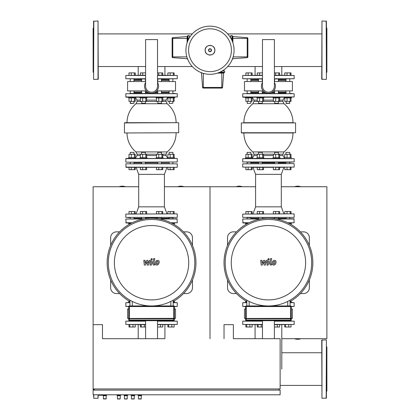 <?xml version="1.0" encoding="UTF-8"?>
<svg xmlns="http://www.w3.org/2000/svg" width="420" height="420" viewBox="0 0 420 420"><rect width="100%" height="100%" fill="white"/><g stroke="black" fill="none" stroke-linecap="round" stroke-linejoin="round"><path stroke-width="0.63" d="M291.349 318.35L245.417 318.465L245.532 318.817L291.349 318.817L245.417 318.701M245.417 318.465L246.236 318.465L246.236 306.548L290.651 306.548L290.651 318.465L291.469 318.701M246.236 318.817L245.648 318.817L245.648 320.103A0.583 0.583 0 0 0 246.236 320.686L290.651 320.686A0.583 0.583 0 0 0 291.233 320.103L291.233 318.817L290.651 318.817L290.651 318.465L246.236 318.465L246.236 320.103L245.648 320.103M291.233 308.999L292.404 308.999L292.404 318.35L291.233 318.35L291.233 306.548A0.583 0.583 0 0 0 290.651 305.959L246.236 305.959A0.583 0.583 0 0 0 245.648 306.548L245.648 318.35L244.482 318.35L244.482 308.999L245.648 308.999M274.848 261.566L273.751 261.566L273.252 262.71L273.305 263.865L274.402 263.865L274.901 262.71L274.848 261.566M272.969 260.873L272.076 262.71L272.249 264.553L273.599 265.135L275.184 264.553L276.077 262.71L275.898 260.873L274.544 260.295L272.969 260.873M270.506 258.61L269.509 263.728L270.627 265.083L271.299 265.083L271.493 264.08L270.706 263.655L271.682 258.61L270.506 258.61M268.522 259.943L269.236 259.229L268.522 258.51L267.808 259.229L268.522 259.943M262.227 265.083L263.797 262.111L264.206 265.083L265.24 265.083L266.942 261.345L267.645 261.77L267.01 265.083L268.191 265.083L268.837 261.692L267.713 260.342L266.149 260.348L264.968 263.272L264.563 260.348L263.644 260.348L262.111 263.272L261.917 260.348L260.699 260.348L261.198 265.083L262.227 265.083M246.818 301.513A44.415 44.415 0 0 1 268.443 218.3A44.415 44.415 0 0 1 290.062 301.513M268.443 219.466A43.244 43.244 0 0 0 225.194 262.715A43.244 43.244 0 0 0 268.443 305.959A43.244 43.244 0 0 0 311.687 262.715A43.244 43.244 0 0 0 268.443 219.466M290.062 305.959L290.062 300.169A43.244 43.244 0 0 0 268.443 219.466A43.244 43.244 0 0 0 246.818 300.169L246.818 305.959M231.263 262.715A37.18 37.18 0 0 1 268.443 225.535A37.18 37.18 0 0 1 305.623 262.715A37.18 37.18 0 0 1 268.443 299.896A37.18 37.18 0 0 1 231.263 262.715M236.497 293.57L233.378 293.57A5.843 5.843 0 0 1 227.535 287.726L227.535 280.014M236.497 231.856L233.378 231.856A5.843 5.843 0 0 0 227.535 237.699L227.535 245.417M300.389 293.57L303.508 293.57A5.843 5.843 0 0 0 309.351 287.726L309.351 280.014M309.351 245.417L309.351 237.699A5.843 5.843 0 0 0 303.508 231.856L300.389 231.856M260.579 218.999L242.728 218.999L242.959 222.973L248.603 222.973M287.8 222.742L294.157 222.742L293.921 218.768L274.869 218.768M242.728 218.999L262.012 218.768M250.877 218.3L258.521 218.3M262.259 218.3L274.622 218.3M278.366 218.3L286.01 218.3M288.278 222.973L294.157 222.742M321.741 33.894L227.698 33.894M321.741 66.549L274.402 66.549M262.479 66.549L227.698 66.549M291.385 97.907L291.385 97.209L291.385 97.907L284.371 97.907L284.371 97.209L279.998 97.209L279.998 97.907L272.984 97.907L272.984 97.209L263.897 97.209L263.897 97.907L256.882 97.907L256.882 97.209L252.509 97.209L252.509 97.907L245.495 97.907L245.495 97.209L242.959 97.209L291.984 97.209M274.622 103.283L278.366 103.283L274.858 103.52L274.622 101.367M274.402 72.896L279.62 72.896L279.62 75.233M275.656 75.233L275.656 72.896M278.786 75.233L278.786 72.896M279.62 97.907L279.62 101.367L273.362 101.367L273.362 97.907M278.786 97.907L278.786 101.367M275.656 97.907L275.656 101.367M258.521 103.283L262.259 103.283L258.752 103.52L258.521 101.367M257.26 75.233L257.26 72.896L262.479 72.896M259.55 75.233L259.55 72.896M263.519 97.907L263.519 101.367L257.26 101.367L257.26 97.907M262.678 97.907L262.678 101.367M259.55 97.907L259.55 101.367M247.37 103.52L250.877 103.283L247.37 103.52L247.133 101.367M245.873 75.233L245.873 72.896L252.131 72.896L252.131 75.233M248.168 75.233L248.168 72.896M251.297 75.233L251.297 72.896M252.131 97.907L252.131 101.367L245.873 101.367L245.873 97.907M251.297 97.907L251.297 101.367M248.168 97.907L248.168 101.367M291.385 223.676L291.385 222.973L291.385 223.676L289.627 223.676M284.75 213.859L284.75 211.517L291.007 211.517L291.007 213.859L290.168 213.859L290.168 211.517M287.038 213.859L287.038 211.517M291.007 223.676L291.007 224.459M290.168 223.676L290.168 223.976M275.656 211.517L275.656 213.859L273.362 213.859L273.362 211.517L279.62 211.517L279.62 213.859L278.786 213.859L278.786 211.517M275.656 213.859L278.786 213.859M259.55 211.517L259.55 213.859L257.26 213.859L257.26 211.517L263.519 211.517L263.519 213.859L262.678 213.859L262.678 211.517M259.55 213.859L262.678 213.859M247.259 223.676L245.495 223.676L245.495 222.973M245.873 223.676L245.873 224.459M245.873 213.859L245.873 211.517L252.131 211.517L252.131 213.859M248.168 213.859L248.168 211.517M251.297 213.859L251.297 211.517M253.013 213.859L255.586 206.845L255.586 174.353L281.3 174.353L283.873 167.339M285.285 162.897L278.366 162.897L285.285 162.897M242.728 167.102L294.157 167.102L242.728 167.102L242.728 163.832L293.921 163.595L242.728 163.832M255.586 206.845L281.3 206.845L281.3 174.353M293.921 213.859L242.728 214.09L293.921 213.859M242.728 217.366L294.157 217.366L242.728 217.366L242.728 214.09M274.391 217.597L277.3 217.597M247.06 217.597L251.108 217.597M255.586 174.353L253.013 167.339L257.26 167.339L257.26 169.675L263.519 169.675L263.519 167.339L273.362 167.339L273.362 169.675L279.62 169.675L279.62 167.339L282.697 167.339M250.877 162.897L258.521 162.897L250.877 162.897M262.259 162.897L274.622 162.897L262.259 162.897M286.01 103.283L289.748 103.283L286.241 103.52L286.01 101.367L286.241 103.52M291.007 97.907L291.007 101.367L284.75 101.367L284.75 97.907M290.168 97.907L290.168 101.367M287.038 97.907L287.038 101.367M284.75 75.233L284.75 72.896L291.007 72.896L291.007 75.233M287.038 75.233L287.038 72.896M290.168 75.233L290.168 72.896M291.385 158.456L291.385 157.752L284.371 157.752L284.371 158.456L263.897 158.456L263.897 157.752L256.882 157.752L256.882 158.456L252.509 158.456L252.509 157.752L245.495 157.752L245.495 158.456L251.486 158.456M263.897 158.456L262.868 158.456M262.259 152.376L258.521 152.376L262.259 152.376L262.259 154.292M263.519 157.752L263.519 154.292L257.26 154.292L257.26 157.752M262.678 157.752L262.678 154.292M259.55 157.752L259.55 154.292M257.26 167.339L259.55 167.339L259.55 169.675M259.55 167.339L262.678 167.339L262.678 169.675M279.998 158.456L279.998 157.752L272.984 157.752L272.984 158.456M278.366 152.376L274.622 152.376L278.366 152.376L278.366 154.292M279.62 157.752L279.62 154.292L273.362 154.292L273.362 157.752M278.786 157.752L278.786 154.292M275.656 157.752L275.656 154.292M278.786 169.675L278.786 167.339L275.656 167.339L275.656 169.675M278.786 167.339L279.62 167.339M289.748 152.376L286.01 152.376L289.748 152.376L289.748 154.292M291.007 157.752L291.007 154.292L284.75 154.292L284.75 157.752M290.168 157.752L290.168 154.292M287.038 157.752L287.038 154.292M284.75 167.339L284.75 169.675L291.007 169.675L291.007 167.339L290.168 167.339L290.168 169.675M287.038 167.339L287.038 169.675M250.877 152.376L247.133 152.376L250.877 152.376L250.877 154.292M252.131 157.752L252.131 154.292L245.873 154.292L245.873 157.752M251.297 157.752L251.297 154.292M248.168 157.752L248.168 154.292M245.873 167.339L245.873 169.675L252.131 169.675L252.131 167.339M248.168 167.339L248.168 169.675M251.297 167.339L251.297 169.675M278.366 79.674L286.01 79.674M262.479 78.976L242.728 78.739L262.479 78.739M262.479 75.469L242.728 75.469L262.479 75.233M274.402 75.233L294.157 75.469L274.402 75.469M274.402 78.739L294.157 78.739L274.402 78.976M250.877 79.674L258.521 79.674M293.281 122.687L245.763 122.687M274.622 92.767L270.958 92.767M265.923 92.767L262.259 92.767M258.521 92.767L250.877 92.767M241.327 132.741L241.327 122.924L295.559 122.924L295.559 132.741L241.327 132.741L292.987 132.972A24.544 24.544 0 0 1 284.036 151.93L252.845 151.93L253.911 154.187L253.911 155.531L252.509 158.03M241.558 132.972L293.281 132.972M295.559 122.924L243.894 122.687A24.544 24.544 0 0 1 252.845 103.735L284.036 103.735L282.97 101.477L278.366 101.477M294.157 158.686L294.157 161.963L242.728 161.963L242.728 158.686L294.157 158.686L245.495 158.456M246.902 162.194L291.984 162.194M294.157 93.702L294.157 96.973L242.728 96.973L242.728 93.702L294.157 93.702L246.902 93.466M278.596 162.194L289.821 162.194M289.984 93.466L291.984 93.466M285.773 93.466L278.596 93.466M259.586 162.194L262.495 162.194M256.882 97.209L252.509 97.209L252.509 97.907M286.01 92.767L278.366 92.767M274.402 82.525A7.014 7.014 0 0 1 268.443 93.235A7.014 7.014 0 0 1 262.479 82.525M262.479 39.585L262.479 86.221A5.959 5.959 0 0 0 268.443 92.18A5.959 5.959 0 0 0 274.402 86.221L274.402 39.585L262.479 39.585M263.214 90.898L244.482 90.898L244.482 81.543L262.479 81.543M274.402 81.543L292.404 81.543L292.404 90.898L273.667 90.898M286.01 92.064L278.366 92.064M274.622 92.064L272.318 92.064M264.563 92.064L262.259 92.064M258.521 92.064L250.877 92.064M286.01 80.377L278.366 80.377M258.521 80.377L250.877 80.377M245.495 302.453L245.495 301.754L246.818 301.754M245.873 301.754L245.873 300.972M246.713 301.754L246.713 301.455M252.131 324.66L252.131 327.002L245.873 327.002L245.873 324.66M249.842 324.66L249.842 327.002M246.713 324.66L246.713 327.002M290.062 301.754L291.385 301.754L291.385 302.453L291.385 301.754M291.007 301.754L291.007 300.972M291.007 324.66L291.007 327.002L284.75 327.002L284.75 324.66M288.719 324.66L288.719 327.002M285.59 324.66L285.59 327.002M279.62 324.66L279.62 327.002L274.402 327.002M277.331 324.66L277.331 327.002M262.479 327.002L257.26 327.002L257.26 324.66M261.23 324.66L261.23 327.002M258.101 324.66L258.101 327.002M274.402 320.922L294.157 321.158L274.402 321.158M274.402 324.429L294.157 324.429L274.402 324.66M262.479 324.66L242.728 324.429L262.479 324.429M262.479 321.158L242.728 321.158L262.479 320.922M274.402 338.688L274.402 320.686M262.479 320.686L262.479 338.688M290.062 302.453L294.157 302.689L294.157 306.427L291.233 306.663M246.818 302.689L242.728 302.689L242.728 306.427L245.663 306.427M242.728 306.427L245.648 306.663M242.728 302.689L246.818 302.453M321.741 385.408L280.13 385.408M321.741 352.748L281.799 352.748M300.809 186.743A8.768 8.768 0 0 0 294.514 186.743M242.366 186.743A8.768 8.768 0 0 0 236.072 186.743M281.799 338.688L326.881 338.688L326.881 186.743L281.3 186.743M164.414 186.743L210 186.743L210 338.688L210 186.743L255.586 186.743M164.918 324.66L164.918 338.688L102.47 338.688L138.201 338.688L138.201 324.66M294.514 338.688A8.768 8.768 0 0 0 300.809 338.688M106.675 394.795L106.208 395.729L106.208 398.764L103.404 398.764L105.977 399L103.404 398.764L103.404 395.729L102.937 395.262M120.703 394.795L120.236 395.729L120.236 398.764L117.663 399L119.999 399L117.427 398.764L117.427 395.729L116.96 394.795M141.74 394.795L141.272 395.729L141.272 398.764L138.7 399L141.041 399L138.469 398.764L138.469 395.729L138.002 394.795M134.726 394.795L134.258 395.729L134.258 398.764L131.686 399L134.027 399L131.455 398.764L131.455 395.729L130.988 394.795M127.717 394.795L127.244 395.729L127.244 398.764L124.677 399L127.013 399L124.441 398.764L124.441 395.729L123.974 394.795M224.028 338.688L224.028 324.66L233.378 324.66L233.378 338.688L280.13 338.688L280.13 388.946L93.119 388.946L93.119 394.795L280.13 394.795L280.13 390.117L93.119 390.117M138.7 186.743L93.119 186.743L93.119 388.946M278.959 390.117L278.959 388.946M98.963 394.795L98.963 395.262L104.806 395.262L104.806 394.795M94.285 390.117L94.285 388.946M93.119 324.66L102.47 324.66L102.47 338.688M106.208 398.764L103.635 399M106.675 395.262L104.806 395.262M106.208 395.729L103.404 395.729M120.236 398.764L117.663 399M120.703 395.262L116.96 395.262M120.236 395.729L117.427 395.729M141.272 398.764L138.7 399M141.74 395.262L138.002 395.262M141.272 395.729L138.469 395.729M134.258 398.764L131.686 399M134.726 395.262L130.988 395.262M134.258 395.729L131.455 395.729M127.244 398.764L124.677 399M127.717 395.262L123.974 395.262M127.244 395.729L124.441 395.729M174.468 318.35L128.53 318.465L128.651 318.817L174.468 318.817L128.53 318.701M174.584 318.465L174.468 318.817L173.765 318.817L173.765 318.465L174.584 318.465M128.53 318.465L173.765 318.35L129.35 318.465L129.35 320.103L128.767 320.103A0.583 0.583 0 0 0 129.35 320.686L173.765 320.686A0.583 0.583 0 0 0 174.353 320.103L174.353 318.817M174.353 308.999L175.518 308.999L175.518 318.35L174.353 318.35L174.353 306.548A0.583 0.583 0 0 0 173.765 305.959L129.35 305.959A0.583 0.583 0 0 0 128.767 306.548L128.767 318.35L127.596 318.35L127.596 308.999L128.767 308.999M128.767 318.817L128.767 320.103M157.967 261.566L156.865 261.566L156.371 262.71L156.418 263.865L157.516 263.865L158.015 262.71L157.967 261.566M156.083 260.873L155.19 262.71L155.369 264.553L156.718 265.135L158.303 264.553L159.196 262.71L159.017 260.873L157.657 260.295L156.083 260.873M153.62 258.61L152.628 263.728L153.746 265.083L154.418 265.083L154.613 264.08L153.82 263.655L154.802 258.61L153.62 258.61M151.641 259.943L152.355 259.229L151.641 258.51L150.922 259.229L151.641 259.943M145.346 265.083L146.911 262.111L147.326 265.083L148.36 265.083L150.055 261.345L150.759 261.77L150.124 265.083L151.305 265.083L151.956 261.692L150.833 260.342L149.268 260.348L148.087 263.272L147.683 260.348L146.759 260.348L145.226 263.272L145.031 260.348L143.813 260.348L144.312 265.083L145.346 265.083M129.938 301.513A44.415 44.415 0 0 1 151.557 218.3A44.415 44.415 0 0 1 173.182 301.513M151.557 219.466A43.244 43.244 0 0 0 108.313 262.715A43.244 43.244 0 0 0 151.557 305.959A43.244 43.244 0 0 0 194.806 262.715A43.244 43.244 0 0 0 151.557 219.466M173.182 305.959L173.182 300.169A43.244 43.244 0 0 0 151.557 219.466A43.244 43.244 0 0 0 129.938 300.169L129.938 305.959M114.377 262.715A37.18 37.18 0 0 1 151.557 225.535A37.18 37.18 0 0 1 188.738 262.715A37.18 37.18 0 0 1 151.557 299.896A37.18 37.18 0 0 1 114.377 262.715M119.611 293.57L116.492 293.57A5.843 5.843 0 0 1 110.649 287.726L110.649 280.014M119.611 231.856L116.492 231.856A5.843 5.843 0 0 0 110.649 237.699L110.649 245.417M183.503 293.57L186.622 293.57A5.843 5.843 0 0 0 192.465 287.726L192.465 280.014M192.465 245.417L192.465 237.699A5.843 5.843 0 0 0 186.622 231.856L183.503 231.856M187.556 36.078A0.467 0.467 0 0 1 188.024 35.611L188.024 38.414L187.556 38.414L187.556 36.078M187.556 41.496L187.556 38.414L187.126 38.414L187.126 36.577A0.467 0.467 0 0 0 187.556 36.11M187.845 59.651A0.467 0.467 0 0 1 187.556 59.22L187.556 58.947M189.31 37.905L189.31 35.611L188.024 35.611M186.863 56.884L172.778 56.884L172.778 57.635L187.126 58.721A0.467 0.467 0 0 1 187.556 59.188M187.126 42.704L187.126 38.414L172.778 38.414L172.778 37.663A0.704 0.704 0 0 0 172.132 38.367A0.704 0.704 0 0 1 172.778 37.663L187.126 36.577M172.778 57.635A0.704 0.704 0 0 1 172.132 56.936L172.132 38.367M189.31 36.782L190.024 36.782M232.444 41.496L232.444 36.078A0.467 0.467 0 0 0 231.977 35.611L231.977 38.414L232.874 38.414L232.874 36.577A0.467 0.467 0 0 1 232.444 36.11A0.467 0.467 0 0 0 232.874 36.577L247.222 37.663A0.704 0.704 0 0 1 247.868 38.367A0.704 0.704 0 0 0 247.222 37.663A0.704 0.704 0 0 1 247.868 38.367A0.704 0.704 0 0 0 247.222 37.663L247.222 38.414L247.868 38.367M232.155 59.651A0.467 0.467 0 0 0 232.444 59.22L232.444 59.188A0.467 0.467 0 0 1 232.874 58.721L247.222 57.635A0.704 0.704 0 0 0 247.868 56.936L247.868 38.414M230.69 37.905L230.69 35.611L231.977 35.611M230.69 36.782L229.976 36.782M218.726 72.66L224.144 72.66A0.467 0.467 0 0 0 224.611 72.193L221.807 72.193L221.807 73.096L223.645 73.096A0.467 0.467 0 0 1 224.107 72.66A0.467 0.467 0 0 0 223.645 73.096L222.558 87.444A0.704 0.704 0 0 1 221.855 88.09A0.704 0.704 0 0 0 222.558 87.444A0.704 0.704 0 0 1 221.855 88.09A0.704 0.704 0 0 0 222.558 87.444L221.807 87.444L221.855 88.09M200.571 72.377A0.467 0.467 0 0 0 201.002 72.66L201.275 72.66M222.316 70.907L224.611 70.907L224.611 72.193M202.482 73.096L201.5 73.096A0.467 0.467 0 0 0 201.033 72.66A0.467 0.467 0 0 1 201.5 73.096L202.587 87.444A0.704 0.704 0 0 0 203.285 88.09L221.807 88.09M223.44 70.907L223.44 70.198M234.077 50.221A24.076 24.076 0 0 1 210 74.298A24.076 24.076 0 0 1 185.923 50.221A24.076 24.076 0 0 1 210 26.145A24.076 24.076 0 0 1 234.077 50.221A24.076 24.076 0 0 0 210 26.145A24.076 24.076 0 0 0 185.923 50.221M210 28.817A21.404 21.404 0 0 1 231.404 50.221A21.404 21.404 0 0 1 210 71.626A21.404 21.404 0 0 1 188.596 50.221A21.404 21.404 0 0 1 210 28.817M143.698 218.999L125.843 218.999L126.079 222.973L131.722 222.973M170.919 222.742L177.272 222.742L177.041 218.768L157.988 218.768M125.843 218.999L145.131 218.768M133.99 218.3L141.635 218.3M145.378 218.3L157.742 218.3M161.48 218.3L169.124 218.3M171.397 222.973L177.272 222.742M326.183 79.443L321.741 79.207L321.972 21L326.413 21.236L326.413 79.207L326.183 21M326.413 72.66L326.881 72.193L326.881 28.245L326.413 27.778M326.413 75.002L326.413 61.719M326.413 42.929L326.413 29.647M326.413 27.542L326.413 25.442M326.413 57.509L326.413 50.221M326.183 339.859L321.741 340.09L321.972 398.296L326.413 398.066L326.413 340.09L326.183 398.296M326.413 346.637L326.881 347.104L326.881 391.052L326.413 391.519M93.817 79.443L98.259 79.207L98.028 21L93.587 21.236L93.587 79.207L93.817 21M93.587 72.66L93.119 72.193L93.119 28.245L93.587 27.778M192.302 33.894L98.259 33.894M192.302 66.549L157.521 66.549M145.598 66.549L98.259 66.549M163.118 97.209L163.118 97.907L156.103 97.907L156.103 97.209M157.742 103.283L161.48 103.283L157.972 103.52L157.742 101.367M157.521 72.896L162.74 72.896L162.74 75.233M158.771 75.233L158.771 72.896M161.9 75.233L161.9 72.896M162.74 97.907L162.74 101.367L156.482 101.367L156.482 97.907M161.9 97.907L161.9 101.367M158.771 97.907L158.771 101.367M147.016 97.209L147.016 97.907L140.002 97.907L140.002 97.209L134.6 97.209M141.635 103.283L145.378 103.283L141.871 103.52L141.635 101.367M140.38 75.233L140.38 72.896L145.598 72.896M142.669 75.233L142.669 72.896M146.638 97.907L146.638 101.367L140.38 101.367L140.38 97.907M145.798 97.907L145.798 101.367M142.669 97.907L142.669 101.367M135.629 97.209L135.629 97.907L128.614 97.907L128.614 97.209L126.079 97.209L175.098 97.209M130.252 103.283L133.99 103.283L130.483 103.52L130.252 101.367M128.993 75.233L128.993 72.896L135.251 72.896L135.251 75.233M131.281 75.233L131.281 72.896M134.41 75.233L134.41 72.896M135.251 97.907L135.251 101.367L128.993 101.367L128.993 97.907M134.41 97.907L134.41 101.367M131.281 97.907L131.281 101.367M174.505 222.973L174.505 223.676L172.741 223.676M167.869 213.859L167.869 211.517L174.127 211.517L174.127 213.859M170.158 213.859L170.158 211.517M173.287 213.859L173.287 211.517M174.127 223.676L174.127 224.459M173.287 223.676L173.287 223.976M156.482 213.859L156.482 211.517L162.74 211.517L162.74 213.859L161.9 213.859L161.9 211.517M161.9 213.859L158.771 213.859L158.771 211.517M142.669 211.517L142.669 213.859L140.38 213.859L140.38 211.517L146.638 211.517L146.638 213.859M145.798 213.859L145.798 211.517M130.373 223.676L128.614 223.676L128.614 222.973L128.614 223.676M128.993 223.676L128.993 224.459M128.993 213.859L128.993 211.517L135.251 211.517L135.251 213.859M134.41 211.517L134.41 213.859L131.281 213.859L131.281 211.517M136.127 213.859L138.7 206.845L138.7 174.353L164.414 174.353L166.987 167.339L167.869 167.339L167.869 169.675L174.127 169.675L174.127 167.339L177.041 167.339L126.079 167.339L125.843 163.832L177.272 163.832L125.843 163.832M168.404 162.897L161.48 162.897L168.404 162.897M138.7 206.845L164.414 206.845L164.414 174.353M145.609 217.597L161.716 217.597M177.041 213.859L125.843 214.09L177.041 213.859M125.843 217.366L177.272 217.366L125.843 217.366L125.843 214.09M168.893 217.597L173.098 217.597M130.016 217.597L128.016 217.597M133.99 162.897L141.635 162.897L133.99 162.897M145.378 162.897L157.742 162.897L145.378 162.897M174.505 97.907L174.505 97.209L174.505 97.907L167.491 97.907L167.491 97.209L167.491 97.907M169.36 103.52L172.867 103.283L169.36 103.52L169.124 101.367M174.127 97.907L174.127 101.367L167.869 101.367L167.869 97.907M173.287 97.907L173.287 101.367M170.158 97.907L170.158 101.367M167.869 75.233L167.869 72.896L174.127 72.896L174.127 75.233M170.158 75.233L170.158 72.896M173.287 75.233L173.287 72.896M147.016 158.456L147.016 157.752L140.002 157.752L140.002 158.456M145.378 152.376L141.635 152.376L145.378 152.376L145.378 154.292M146.638 157.752L146.638 154.292L140.38 154.292L140.38 157.752M145.798 157.752L145.798 154.292M142.669 157.752L142.669 154.292M142.669 169.675L142.669 167.339L140.38 167.339L140.38 169.675L146.638 169.675L146.638 167.339L145.798 167.339L145.798 169.675M163.118 158.456L163.118 157.752L156.103 157.752L156.103 158.456M161.48 152.376L157.742 152.376L161.48 152.376L161.48 154.292M162.74 157.752L162.74 154.292L156.482 154.292L156.482 157.752M161.9 157.752L161.9 154.292M158.771 157.752L158.771 154.292M156.482 167.339L156.482 169.675L162.74 169.675L162.74 167.339L161.9 167.339L161.9 169.675M158.771 167.339L158.771 169.675M174.505 158.456L174.505 157.752L167.491 157.752L167.491 158.456M172.867 152.376L169.124 152.376L172.867 152.376L172.867 154.292M174.127 157.752L174.127 154.292L167.869 154.292L167.869 157.752M173.287 157.752L173.287 154.292M170.158 157.752L170.158 154.292M173.287 169.675L173.287 167.339L170.158 167.339L170.158 169.675M134.6 158.456L135.629 158.456L135.629 157.752L128.614 157.752L128.614 158.456L126.079 158.456L175.098 158.456M133.99 152.376L130.252 152.376L133.99 152.376L133.99 154.292M135.251 157.752L135.251 154.292L128.993 154.292L128.993 157.752M134.41 157.752L134.41 154.292M131.281 157.752L131.281 154.292M128.993 167.339L128.993 169.675L135.251 169.675L135.251 167.339M131.281 167.339L131.281 169.675M134.41 167.339L134.41 169.675M161.48 79.674L169.124 79.674M145.598 78.976L125.843 78.739L145.598 78.739M145.598 75.469L125.843 75.469L145.598 75.233M157.521 75.233L177.272 75.469L157.521 75.469M157.521 78.739L177.272 78.739L157.521 78.976M134.143 79.674L141.635 79.674M176.106 122.687L124.677 122.687L176.106 122.687A24.544 24.544 0 0 0 167.155 103.735L135.965 103.735A24.544 24.544 0 0 0 127.013 122.687M157.742 92.767L154.077 92.767M149.042 92.767L145.378 92.767M141.635 92.767L134.143 92.767M126.719 132.972L178.673 132.741L126.719 132.972M128.016 162.194L177.272 161.963L128.016 162.194M177.272 93.702L177.272 96.973L125.843 96.973L125.843 93.702L177.272 93.702L130.016 93.466M175.098 93.466L172.94 93.466M134.227 93.466L130.179 93.466M130.016 162.194L126.079 162.194M128.882 132.972L124.677 132.972M169.124 92.767L161.48 92.767M157.521 82.525A7.014 7.014 0 0 1 151.557 93.235A7.014 7.014 0 0 1 145.598 82.525M145.598 39.585L145.598 86.221A5.959 5.959 0 0 0 151.557 92.18A5.959 5.959 0 0 0 157.521 86.221L157.521 39.585L145.598 39.585M146.333 90.898L127.596 90.898L127.596 81.543L145.598 81.543M157.521 81.543L175.518 81.543L175.518 90.898L156.786 90.898M169.124 92.064L161.48 92.064M157.742 92.064L155.437 92.064M147.683 92.064L145.378 92.064M141.635 92.064L133.99 92.064M169.124 80.377L161.48 80.377M141.635 80.377L133.99 80.377M128.614 301.754L128.614 302.453L128.614 301.754L129.938 301.754M128.993 301.754L128.993 300.972M129.833 301.754L129.833 301.455M135.251 324.66L135.251 327.002L128.993 327.002L128.993 324.66M132.962 324.66L132.962 327.002M129.833 324.66L129.833 327.002M173.182 301.754L174.505 301.754L174.505 302.453L174.505 301.754M174.127 301.754L174.127 300.972M174.127 324.66L174.127 327.002L167.869 327.002L167.869 324.66M171.833 324.66L171.833 327.002M168.703 324.66L168.703 327.002M162.74 324.66L162.74 327.002L157.521 327.002M160.451 324.66L160.451 327.002M145.598 327.002L140.38 327.002L140.38 324.66M144.344 324.66L144.344 327.002M141.215 324.66L141.215 327.002M157.521 320.922L177.272 321.158L157.521 321.158M157.521 324.429L177.272 324.429L157.521 324.66M145.598 324.66L125.843 324.429L145.598 324.429M145.598 321.158L125.843 321.158L145.598 320.922M157.521 338.688L157.521 320.686M145.598 320.686L145.598 338.688M173.182 302.453L177.272 302.689L177.272 306.427L174.353 306.663M129.938 302.689L125.843 302.689L125.843 306.427L128.777 306.427M125.843 306.427L128.767 306.663M125.843 302.689L129.938 302.453M98.259 394.795L98.028 398.296L93.817 398.296L93.587 394.795M93.587 388.946L93.587 390.117M183.928 186.743A8.768 8.768 0 0 0 177.634 186.743M125.486 186.743A8.768 8.768 0 0 0 119.191 186.743M290.651 305.959L290.651 306.548L291.233 306.548M290.651 318.817L290.651 320.103L246.236 320.103L246.236 320.686M291.233 320.103L290.651 320.103L290.651 320.686M245.648 306.548L246.236 306.548L246.236 305.959M249.155 305.959L249.155 301.423M287.726 301.423L287.726 305.959M242.728 222.742L249.081 222.742M276.302 218.999L294.157 218.999M258.521 101.477L253.911 101.477L252.845 103.735M274.622 101.477L262.259 101.477M273.362 100.128L263.519 100.128M257.26 100.128L253.911 100.128L253.911 101.477M257.26 155.531L253.911 155.531M273.362 155.531L263.519 155.531M274.622 154.187L262.259 154.187M258.521 154.187L253.911 154.187M284.036 151.93L282.97 154.187L278.366 154.187M282.97 154.187L282.97 155.531L279.62 155.531M284.371 97.634L282.97 100.128L279.62 100.128M290.062 302.689L294.157 302.689M291.223 306.427L294.157 306.427M129.35 318.35L129.35 306.548L174.353 306.548M173.765 305.959L173.765 318.35M173.765 318.817L173.765 320.103L129.35 320.103L129.35 320.686M174.353 320.103L173.765 320.103L173.765 320.686M128.767 306.548L129.35 306.548L129.35 305.959M132.274 305.959L132.274 301.423M170.846 301.423L170.846 305.959M189.016 38.414L188.024 38.414L188.024 40.378M187.126 58.721L187.126 57.74M172.132 56.884L172.778 56.884L172.778 38.414L172.132 38.414M230.984 38.414L231.977 38.414L231.977 40.378M232.874 57.74L232.874 58.721A0.467 0.467 0 0 0 232.444 59.188M232.874 42.704L232.874 38.414L247.222 38.414L247.222 57.635M233.137 56.884L247.868 56.884M221.807 71.206L221.807 72.193L219.844 72.193M217.518 73.096L221.807 73.096L221.807 87.444L202.587 87.444M203.338 73.358L203.338 88.09M214.82 50.221A4.819 4.819 0 0 1 210 55.041A4.819 4.819 0 0 1 205.18 50.221A4.819 4.819 0 0 1 210 45.402A4.819 4.819 0 0 1 214.82 50.221M211.486 50.221A1.486 1.486 0 0 1 210 51.707A1.486 1.486 0 0 1 208.514 50.221A1.486 1.486 0 0 1 210 48.73A1.486 1.486 0 0 1 211.486 50.221M211.239 50.221A1.239 1.239 0 0 1 210 51.461A1.239 1.239 0 0 1 208.761 50.221A1.239 1.239 0 0 1 210 48.983A1.239 1.239 0 0 1 211.239 50.221M125.843 222.742L132.2 222.742M159.422 218.999L177.272 218.999M321.972 79.443L321.972 21M321.972 339.859L321.972 398.296M98.028 79.443L98.028 21M177.041 167.339L125.843 167.102M141.635 101.477L137.03 101.477L135.965 103.735M157.742 101.477L145.378 101.477M156.482 100.128L146.638 100.128M140.38 100.128L137.03 100.128L137.03 101.477M140.38 155.531L137.03 155.531L135.629 158.03M156.482 155.531L146.638 155.531M157.742 154.187L145.378 154.187M141.635 154.187L137.03 154.187L137.03 155.531M161.48 154.187L166.089 154.187L167.155 151.93L135.965 151.93L137.03 154.187M124.441 132.741L124.441 122.924L178.442 122.687M125.843 161.963L125.843 158.686L177.041 158.456M166.089 154.187L166.089 155.531L162.74 155.531M167.491 97.634L166.089 100.128L162.74 100.128M166.089 100.128L166.089 101.477L161.48 101.477M173.182 302.689L177.272 302.689M174.337 306.427L177.272 306.427M98.028 394.795L98.028 398.296M93.817 388.946L93.817 390.117M93.817 394.795L93.817 398.296M255.082 75.233L255.082 66.549M281.799 66.549L281.799 75.233M281.799 324.66L281.799 369.08M255.082 338.688L255.082 324.66M274.622 93.466L274.622 90.898M274.622 81.543L274.622 78.976M278.366 78.976L278.366 81.543M278.366 90.898L278.366 93.466M278.366 101.367L278.366 103.283M258.521 93.466L258.521 90.898M258.521 81.543L258.521 78.976M262.259 78.976L262.259 81.543M262.259 90.898L262.259 93.466M262.259 101.367L262.259 103.283M247.133 93.466L247.133 90.898M247.133 81.543L247.133 78.976M250.877 78.976L250.877 81.543M250.877 90.898L250.877 93.466M250.877 101.367L250.877 103.283M289.748 78.976L289.748 81.543L289.748 78.976M289.748 90.898L289.748 93.466L289.748 90.898M286.01 218.768L286.01 217.597M289.748 217.597L289.748 218.768M274.622 218.731L274.622 217.597M278.366 217.597L278.366 218.768M258.521 218.768L258.521 217.597M262.259 217.597L262.259 218.731M247.133 218.768L247.133 217.597M250.877 217.597L250.877 218.768M294.157 167.102L294.157 163.832M294.157 214.09L294.157 217.366M281.3 206.845L283.873 213.859M286.01 93.466L286.01 90.898M286.01 81.543L286.01 78.976M289.748 101.367L289.517 103.52M262.259 163.595L262.259 162.194M258.521 154.292L258.521 152.376M258.521 163.595L258.521 162.194M278.366 163.595L278.366 162.194M274.622 154.292L274.622 152.376M274.622 163.595L274.622 162.194M289.748 163.595L289.748 162.194M286.01 154.292L286.01 152.376M286.01 163.595L286.01 162.194M250.877 163.595L250.877 162.194M247.133 154.292L247.133 152.376M247.133 163.595L247.133 162.194M242.728 78.739L242.728 75.469M294.157 75.469L294.157 78.739M292.987 122.687A24.544 24.544 0 0 0 284.036 103.735M253.911 100.128L252.509 97.634M243.894 132.972A24.544 24.544 0 0 0 252.845 151.93M282.97 155.531L284.371 158.03M282.97 100.128L282.97 101.477M294.157 321.158L294.157 324.429M242.728 324.429L242.728 321.158M138.201 75.233L138.201 66.549M164.918 66.549L164.918 75.233M205.139 50.221C204.839 56.49 215.161 56.49 214.862 50.221C215.161 43.948 204.839 43.953 205.139 50.221M157.742 93.466L157.742 90.898M157.742 81.543L157.742 78.976M161.48 78.976L161.48 81.543M161.48 90.898L161.48 93.466M161.48 101.367L161.48 103.283M141.635 93.466L141.635 90.898M141.635 81.543L141.635 78.976M145.378 78.976L145.378 81.543M145.378 90.898L145.378 93.466M145.378 101.367L145.378 103.283M130.252 93.466L130.252 90.898L130.252 93.466M130.252 81.543L130.252 78.976L130.252 81.543M133.99 78.976L133.99 81.543M133.99 90.898L133.99 93.466M133.99 101.367L133.99 103.283M128.614 97.907L128.614 97.209M172.867 101.367L172.867 103.283L172.867 101.367M169.124 218.768L169.124 217.597M172.867 217.597L172.867 218.768M157.742 218.731L157.742 217.597M161.48 217.597L161.48 218.768M141.635 218.768L141.635 217.597M145.378 217.597L145.378 218.731M130.252 218.768L130.252 217.597L130.252 218.768M133.99 217.597L133.99 218.768M177.272 167.102L177.272 163.832M177.272 214.09L177.272 217.366M164.414 206.845L166.987 213.859M138.7 174.353L136.127 167.339M169.124 93.466L169.124 90.898M169.124 81.543L169.124 78.976M172.867 78.976L172.867 81.543M172.867 90.898L172.867 93.466M145.378 163.595L145.378 162.194M141.635 154.292L141.635 152.376M141.635 163.595L141.635 162.194M161.48 163.595L161.48 162.194M157.742 154.292L157.742 152.376M157.742 163.595L157.742 162.194M172.867 163.595L172.867 162.194M169.124 154.292L169.124 152.376M169.124 163.595L169.124 162.194M133.99 163.595L133.99 162.194M130.252 154.292L130.252 152.376M130.252 163.595L130.252 162.194M125.843 78.739L125.843 75.469M177.272 75.469L177.272 78.739M137.03 100.128L135.629 97.634M167.155 151.93A24.544 24.544 0 0 0 176.106 132.972M177.272 158.686L177.272 161.963M178.673 122.924L178.673 132.741M127.013 132.972A24.544 24.544 0 0 0 135.965 151.93M166.089 155.531L167.491 158.03M167.155 103.735L166.089 101.477M177.272 321.158L177.272 324.429M125.843 324.429L125.843 321.158"/></g></svg>
